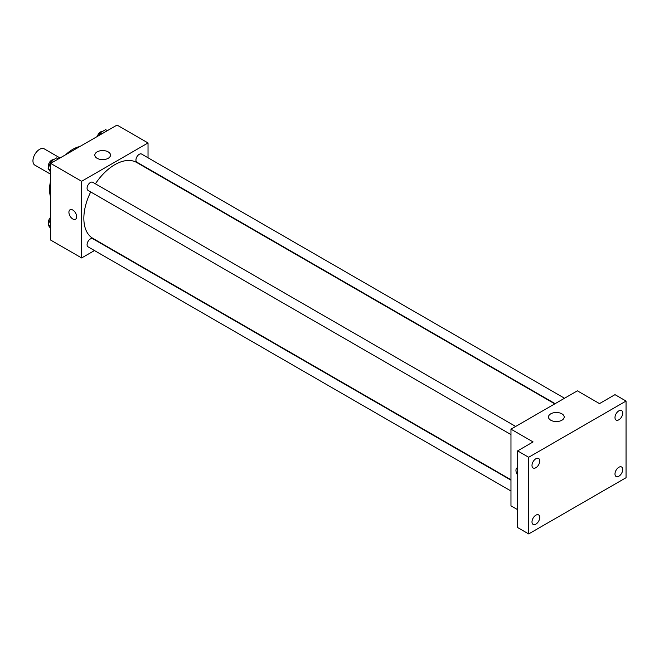 <?xml version="1.0" encoding="UTF-8"?>
<svg xmlns="http://www.w3.org/2000/svg" width="659" height="659" viewBox="0 0 659 659"><rect width="100%" height="100%" fill="white"/><g stroke="black" fill="none" stroke-linecap="round" stroke-linejoin="round"><path stroke-width="0.99" d="M60.043 157.979L44.285 148.876A9.391 5.42 120 0 0 37.052 151.397A9.391 5.42 120 0 0 32.95 160.845A9.391 5.42 120 0 0 34.894 165.145L50.652 174.24M50.652 197.132A32.859 18.971 -60 0 1 50.652 180.772M65.702 154.708A32.859 18.971 -60 0 1 79.871 146.529M94.468 250.544L81.634 257.949L50.652 240.065L50.652 163.399L117.047 125.07L148.028 142.954L148.028 157.773M90.703 191.942A43.815 25.297 120 0 0 83.85 218.343A43.815 25.297 120 0 0 92.927 238.401L510.972 479.752M554.787 403.86L136.743 162.509A43.815 25.297 120 0 0 95.398 183.812M148.028 168.613L148.028 169.025M81.634 257.949L81.634 181.283L148.028 142.954M564.532 398.242L141.611 154.066A4.695 2.71 120 0 0 137.995 155.326A4.695 2.71 120 0 0 135.943 160.055A4.695 2.71 120 0 0 136.915 162.196L555.142 403.662M510.972 480.164L92.746 238.706A4.695 2.71 120 0 0 89.13 239.958A4.695 2.71 120 0 0 87.079 244.687A4.695 2.71 120 0 0 88.051 246.837L510.972 491.004M510.972 434.578L88.051 190.41A4.695 2.71 -60 0 1 88.051 184.99A4.695 2.71 -60 0 1 92.746 182.279L515.668 426.447M81.634 181.283L50.652 163.399M97.112 158.3A7.85 4.531 180 0 1 94.814 155.096A7.85 4.531 180 0 1 102.664 150.565A7.85 4.531 180 0 1 110.514 155.096A7.85 4.531 180 0 1 105.662 159.28A7.85 4.531 180 0 1 97.112 158.3M76.658 216.745A5.478 3.163 60 0 1 75.521 219.249A5.478 3.163 60 0 1 70.043 216.086A5.478 3.163 60 0 1 70.043 209.768A5.478 3.163 60 0 1 74.269 211.234A5.478 3.163 60 0 1 76.658 216.745M75.521 219.249A5.478 3.163 60 0 1 70.052 216.086A5.478 3.163 60 0 1 70.052 209.76M517.612 509.654L510.972 505.824L510.972 429.157L577.366 390.828L599.492 403.605L614.987 394.659L626.05 401.051L626.05 477.717L528.675 533.93L517.612 527.546L517.612 450.88L533.098 441.934L510.972 429.157M528.675 533.93L528.675 457.272L517.612 450.88M528.675 457.272L626.05 401.051M550.792 420.228A7.85 4.531 180 0 1 548.486 417.023A7.85 4.531 180 0 1 556.336 412.493A7.85 4.531 180 0 1 564.186 417.023A7.85 4.531 180 0 1 559.343 421.208A7.85 4.531 180 0 1 550.792 420.228M517.084 467.857A5.478 3.163 60 0 0 517.612 474.991A5.478 3.163 60 0 1 517.084 467.857A5.478 3.163 60 0 1 517.612 467.651M618.859 419.791A5.478 3.163 -60 0 1 616.116 420.063A5.478 3.163 -60 0 1 615.284 415.681A5.478 3.163 -60 0 1 618.859 410.854A5.478 3.163 -60 0 1 621.594 410.582A5.478 3.163 -60 0 1 622.434 414.964A5.478 3.163 -60 0 1 618.859 419.791M535.866 467.709A5.478 3.163 -60 0 1 533.131 467.981A5.478 3.163 -60 0 1 532.291 463.59A5.478 3.163 -60 0 1 535.866 458.763A5.478 3.163 -60 0 1 538.609 458.491A5.478 3.163 -60 0 1 539.449 462.882A5.478 3.163 -60 0 1 535.866 467.709M535.866 524.136A5.478 3.163 -60 0 1 533.131 524.407A5.478 3.163 -60 0 1 532.291 520.017A5.478 3.163 -60 0 1 535.866 515.19A5.478 3.163 -60 0 1 538.609 514.918A5.478 3.163 -60 0 1 539.449 519.308A5.478 3.163 -60 0 1 535.866 524.136M618.859 476.218A5.478 3.163 -60 0 1 616.116 476.49A5.478 3.163 -60 0 1 615.284 472.099A5.478 3.163 -60 0 1 618.859 467.272A5.478 3.163 -60 0 1 621.594 467A5.478 3.163 -60 0 1 622.434 471.391A5.478 3.163 -60 0 1 618.859 476.218M50.652 172.164L48.14 168.58L51.007 161.175L56.756 157.855L58.511 158.86M50.652 170.038L48.14 168.58M52.761 162.18L51.007 161.175M53.511 159.733A4.695 2.71 120 0 0 50.1 161.513A4.695 2.71 120 0 0 48.354 165.903A4.695 2.71 120 0 0 48.634 167.295M98.866 135.565L99.871 132.961L105.621 129.642L107.376 130.655M101.626 133.975L99.871 132.961M102.376 131.52A4.695 2.71 120 0 0 97.375 136.421M50.652 228.591L48.14 225.007L50.652 218.516M50.652 226.465L48.14 225.007M50.652 217.346A4.695 2.71 120 0 0 48.354 222.33A4.695 2.71 120 0 0 48.634 223.714"/></g></svg>
